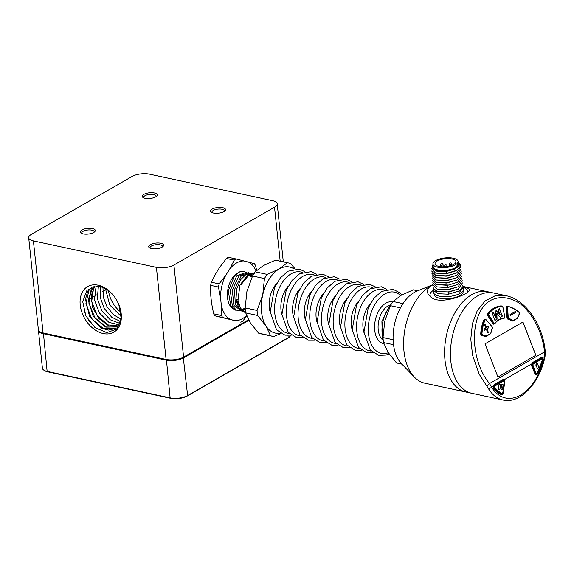 <?xml version="1.0" encoding="UTF-8"?>
<svg xmlns="http://www.w3.org/2000/svg" width="574" height="574" viewBox="0 0 574 574"><rect width="100%" height="100%" fill="white"/><g stroke="black" fill="none" stroke-linecap="round" stroke-linejoin="round"><path stroke-width="0.86" d="M290.014 336.357L289.396 337.003A11.767 4.484 174 0 1 287.718 338.258L187.11 396.096A11.767 4.484 174 0 1 170.657 398.306L47.664 371.83A11.767 4.484 174 0 1 44.471 370.603L43.732 370.101A12.513 4.771 -6 0 0 47.125 371.407L170.126 397.882A12.513 4.771 -6 0 0 187.626 395.536L288.227 337.691A12.513 4.771 -6 0 0 290.014 336.357A12.513 4.771 -6 0 0 290.767 335.252M105.207 289.999L102.222 291.721M96.755 294.864L93.82 296.55M91.158 298.078L88.181 299.793M88.633 320.687A15.268 5.819 174 0 1 90.297 322.918M248.829 320.321L183.658 357.789A12.513 4.771 174 0 1 166.159 360.135L43.158 333.659A12.513 4.771 174 0 1 38.451 330.516A12.513 4.771 174 0 1 38.444 330.172M38.451 330.516L42.419 368.264A12.513 4.771 -6 0 0 43.732 370.101M92.105 286.95L87.535 291.965L85.469 299.255L89.515 316.31L101.713 328.357L108.701 330.122L115.338 328.407L103.478 328.672L91.761 318.929L85.928 303.639L88.948 290.107M118.136 326.771L106.506 327.151L94.961 317.86L88.855 303.05L91.151 289.411M119.019 326.025L107.819 324.891L97.214 315.47L91.682 301.551L93.505 288.607M119.564 324.956L108.931 322.366L99.474 313.031L94.502 300.037L95.887 287.875M120.167 323.449L110.237 319.79L101.785 310.613L97.329 298.588L98.305 287.208M120.712 321.569L111.693 317.178L104.217 308.382L100.199 297.368L100.715 286.806M121.121 319.295L113.322 314.574L106.979 306.681L103.255 297.067L102.976 287.552M121.301 316.539L109.706 304.93L105.487 288.751M113.989 296.141A26.282 18.425 60.1 0 1 118.832 304.572A26.282 18.425 60.1 0 1 107.058 333.946A26.282 18.425 60.1 0 1 80.216 304.966A26.282 18.425 60.1 0 1 98.176 285.213A26.282 18.425 60.1 0 1 113.989 296.141A26.225 18.382 -119.9 0 0 98.211 285.242L99.101 285.945C104.733 287.423 109.699 290.831 113.996 296.162A23.778 16.668 -119.9 0 0 99.962 286.627A23.778 16.668 -119.9 0 0 97.071 286.268L86.954 290.286L82.721 301.644L85.863 315.887L95.047 327.646L106.757 332.633L116.658 329.132L121.207 318.505L118.818 304.543L117.161 301.049M94.732 286.361L91.101 295.897L92.715 307.714L99.051 318.642L108.299 325.544M93.218 286.627L88.181 299.642L93.067 315.958L105.121 327.015L117.706 327.015M120.971 312.163A23.778 16.668 60.1 0 1 108.536 290.745M248.528 319.761L183.587 357.1A12.513 4.771 174 0 1 166.087 359.446L43.086 332.97A12.513 4.771 174 0 1 38.379 329.828L28.7 237.765A12.513 4.771 -6 0 0 33.407 240.901L43.086 332.97M280.184 261.156L274.516 207.192L173.908 265.03L183.587 357.1M274.516 207.192A12.513 4.771 -6 0 0 277.199 203.784A12.513 4.771 -6 0 0 272.492 200.642L149.491 174.166A12.513 4.771 -6 0 0 131.991 176.512L31.383 234.35A12.513 4.771 -6 0 0 28.7 237.765M166.087 359.446L156.408 267.376L33.407 240.901M156.408 267.376A12.513 4.771 -6 0 0 173.908 265.03M223.932 211.591A7.512 2.863 174 0 1 211.39 212.222A7.512 2.863 174 0 1 217.776 207.487A7.512 2.863 174 0 1 225.001 210.787A7.512 2.863 174 0 1 223.932 211.591M93.684 232.477A7.512 2.863 174 0 1 81.149 233.101A7.512 2.863 174 0 1 87.528 228.366A7.512 2.863 174 0 1 94.753 231.674A7.512 2.863 174 0 1 93.684 232.477M162.019 247.186A7.512 2.863 174 0 1 149.477 247.81A7.512 2.863 174 0 1 155.863 243.075A7.512 2.863 174 0 1 163.088 246.382A7.512 2.863 174 0 1 162.019 247.186M155.597 196.882A7.512 2.863 174 0 1 143.055 197.513A7.512 2.863 174 0 1 149.441 192.778A7.512 2.863 174 0 1 156.666 196.078A7.512 2.863 174 0 1 155.597 196.882M224.326 211.34A6.257 2.382 -6 0 0 224.412 210.83A6.257 2.382 -6 0 0 217.941 209.108A6.257 2.382 -6 0 0 211.971 212.136A6.257 2.382 -6 0 0 212.158 212.624M155.999 196.631A6.257 2.382 -6 0 0 156.085 196.121A6.257 2.382 -6 0 0 149.613 194.399A6.257 2.382 -6 0 0 143.636 197.427A6.257 2.382 -6 0 0 143.83 197.915M162.42 246.935A6.257 2.382 -6 0 0 162.507 246.418A6.257 2.382 -6 0 0 156.035 244.703A6.257 2.382 -6 0 0 150.058 247.731A6.257 2.382 -6 0 0 150.252 248.212M94.086 232.226A6.257 2.382 -6 0 0 94.172 231.709A6.257 2.382 -6 0 0 87.7 229.995A6.257 2.382 -6 0 0 81.723 233.022A6.257 2.382 -6 0 0 81.917 233.503M98.778 285.371L99.101 285.945M256.026 270.993A30.286 18.26 102.1 0 0 248.542 262.139L244.007 260.955A30.286 18.26 102.1 0 0 229.593 269.242L225.804 275.211A30.286 18.26 102.1 0 0 220.552 297.913L221.306 305.059A30.286 18.26 102.1 0 0 230.461 319.474L234.996 320.651A30.286 18.26 102.1 0 0 246.576 315.506M220.552 297.913L218.457 287.036A33.794 20.377 -77.9 0 1 219.182 283.9L211.368 282.214A33.794 20.377 102.1 0 0 210.644 285.357L218.457 287.036M210.644 285.357L210.787 295.811L211.541 302.957L213.636 313.827A33.794 20.377 102.1 0 0 214.906 315.822L222.712 317.501A33.794 20.377 -77.9 0 1 221.449 315.506L213.636 313.827M221.449 315.506L221.306 305.059M230.461 319.474L222.712 317.501M214.906 315.822L234.996 320.651M246.777 316.016L242.78 321.06A33.794 20.377 -77.9 0 1 240.786 322.208M248.542 262.139L254.332 263.688A33.794 20.377 -77.9 0 1 255.602 265.683L256.643 270.419M236.258 258.989L228.452 257.303A33.794 20.377 102.1 0 0 226.457 258.451L234.264 260.13A33.794 20.377 -77.9 0 1 236.258 258.989L244.007 260.955M229.593 269.242L234.264 260.13M226.457 258.451L219.828 267.14L216.046 273.109L211.368 282.214M219.182 283.9L225.804 275.211M233.388 308.999A19.401 11.695 -77.9 0 1 228.187 301.364A19.401 11.695 -77.9 0 1 233.532 276.524A19.401 11.695 -77.9 0 1 237.191 273.231M393.111 339.722L383.009 337.548A37.547 22.637 102.1 0 0 383.532 342.549L393.52 344.701M401.771 363.959L396.397 362.797A37.547 22.637 102.1 0 0 398.528 363.442L401.994 364.189M417.793 290.774L414.328 290.028A37.547 22.637 102.1 0 0 413.28 289.848L417.729 290.803M294.096 268.984A33.794 20.377 102.1 0 0 279.186 268.976L287.352 262.741A37.547 22.637 -77.9 0 1 288.399 262.921L276.489 260.359A37.547 22.637 102.1 0 0 275.441 260.18L263.373 265.575L255.208 271.811A37.547 22.637 102.1 0 0 252.553 275.994L246.906 291.513L245.17 307.879L257.08 310.441L262.727 294.921A33.794 20.377 102.1 0 0 265.992 325.989A33.794 20.377 102.1 0 0 280.277 333.157M245.17 307.879A37.547 22.637 102.1 0 0 245.701 312.88L250.178 322.588L258.558 333.128L270.469 335.697L265.992 325.989L257.604 315.449L245.701 312.88M257.604 315.449A37.547 22.637 -77.9 0 1 257.08 310.441M258.558 333.128A37.547 22.637 102.1 0 0 260.689 333.774L272.6 336.335A37.547 22.637 -77.9 0 1 270.469 335.697M280.937 333.566L273.647 336.522A37.547 22.637 -77.9 0 1 272.6 336.335M287.352 262.741L275.441 260.18M288.399 262.921A37.547 22.637 -77.9 0 1 290.53 263.566L295.122 268.854M255.208 271.811L267.111 274.379L279.186 268.976A33.794 20.377 102.1 0 0 262.727 294.921L264.463 278.555L252.553 275.994M264.463 278.555A37.547 22.637 -77.9 0 1 267.111 274.379M402.97 303.617L393.039 301.486A37.547 22.637 102.1 0 0 390.392 305.662L400.458 307.829M240.757 310.333L235.275 310.111L230.884 306.164L228.237 290.853L234.572 275.62L239.76 271.818L244.99 271.732M241.625 311L236.388 310.111L232.348 305.806L230.282 290.48L236.739 275.793L246.913 272.148M238.296 299.212L235.979 299.772L236.588 289.332L240.449 279.847L246.454 273.999L252.818 273.403M243.34 311.89L235.362 304.722L234.501 289.569L241.137 276.108L250.86 272.98M242.544 311.546L233.883 305.425L232.341 290.257L238.734 276.159L248.664 272.492M250.479 276.804L249.26 275.549M242.709 309.099L245.191 308.26M252.137 276.862L250.343 275.348M243.398 309.63L245.277 309.386M252.582 275.943L251.376 275.319M236.474 299.65L240.312 307.908M245.629 312.45L240.528 308.274L237.937 300.188L239.939 285.12L247.825 274.716L253.773 273.54M244.617 312.263L238.884 308.173L235.986 299.772L238.956 308.173L245.378 312.364M254.426 273.69L248.686 274.903L241.324 284.331L248.944 274.946L253.966 273.647M413.28 289.848L401.212 295.244L393.039 301.486M383.532 342.549L388.01 352.257L396.397 362.797M390.392 305.662L384.745 321.182L383.009 337.548M450.841 361.369A51.316 30.939 -77.9 0 1 493.367 292.962A51.316 30.939 -77.9 0 0 450.841 361.369A51.316 30.939 -77.9 0 0 471.771 393.29A51.316 30.939 -77.9 0 1 450.841 361.369M444.979 360.106A51.316 30.939 102.1 0 0 465.916 392.035A51.316 30.939 -77.9 0 1 444.979 360.106A51.316 30.939 -77.9 0 1 487.513 291.7A51.316 30.939 102.1 0 0 444.979 360.106M463.039 290.731L463.125 291.578A14.515 5.532 174 0 1 460.011 295.531A14.515 5.532 174 0 1 444.211 298.781A14.515 5.532 174 0 1 434.245 294.613L434.159 293.766M467.093 292.69A18.777 7.153 -6 0 0 463.175 287.251M433.305 290.394A18.777 7.153 -6 0 0 431.641 297.562M432.983 284.697A51.316 30.939 102.1 0 0 430.751 285.859A51.316 30.939 102.1 0 0 403.981 351.281A51.316 30.939 102.1 0 0 414.284 377.025L401.42 363.593A40.051 24.144 -77.9 0 1 393.377 343.496A40.051 24.144 -77.9 0 1 417.025 291.09L432.961 284.668M414.284 377.025A51.316 30.939 102.1 0 0 424.911 383.21L503.011 400.013A51.316 30.939 -77.9 0 1 488.331 388.469L479.118 374.09L472.553 355.163L470.78 339.126L472.409 323.664L477.238 310.713L485.116 300.977L494.982 295.868L506.29 295.746L463.089 286.44M437.216 289.203L447.62 289.655L458.081 286.813L447.663 289.985L438.78 289.612L437.216 289.203L433.09 284.833L430.751 285.859C426.102 289.705 426.295 293.544 431.347 297.375C439.239 304.457 463.34 296.65 468.793 291.341C470.486 289.396 468.599 287.904 463.132 286.864M453.733 265.633A12.642 4.814 -6 0 0 458.066 261.392A12.642 4.814 -6 0 0 444.994 257.92A12.642 4.814 -6 0 0 432.925 264.033A12.642 4.814 -6 0 0 440.495 267.599A12.642 4.814 -6 0 0 453.733 265.633M452.341 265.138A10.511 4.004 -6 0 0 455.95 261.615A10.511 4.004 -6 0 0 445.072 258.723A10.511 4.004 -6 0 0 435.042 263.81A10.511 4.004 -6 0 0 441.334 266.781A10.511 4.004 -6 0 0 452.341 265.138M432.925 264.033L433.212 266.795A12.642 4.814 -6 0 0 440.782 270.361A12.642 4.814 -6 0 0 454.02 268.395A12.642 4.814 -6 0 0 458.353 264.155L458.066 261.392M437.173 291.599L448.294 291.901L437.754 291.585L433.083 288.335L437.18 291.599L448.294 291.908L458.375 289.088L448.366 292.231L448.538 294.211L437.976 293.716L433.291 290.293L433.384 289.425M463.196 287.502L459.659 292.044L463.182 287.33L463.082 286.34M458.375 289.088L462.429 282.917M458.081 286.813L462.192 280.614M432.846 282.537L436.979 286.9L447.813 287.301L457.858 284.496L461.948 278.318M433.083 288.335L433.327 287.129M462.68 285.213L463.082 286.333L459.544 290.889L448.538 294.211M461.704 276.015L457.65 282.186L447.641 285.321L436.714 284.596L432.602 280.227M457.851 284.503L447.433 287.682L436.993 286.907M458.274 262.174L458.138 262.081A13.769 5.245 -6 0 1 458.16 262.103A13.769 5.245 -6 0 1 446.307 270.691A13.769 5.245 -6 0 1 432.997 264.729L432.301 265.446L435.688 270.899L446.149 271.308L455.842 268.718L458.31 262.196M458.669 262.469L460.9 265.618L456.409 270.691L446.364 273.489L456.861 270.275L460.9 265.618M455.871 268.711L446.192 271.516L446.364 273.489L435.53 273.095L431.555 268.438M460.979 269.113L456.926 275.276L446.845 278.096L435.989 277.694L446.916 278.419L456.918 275.283M435.766 275.391L446.213 276.173L456.639 273.002L446.185 275.843L435.766 275.391L431.641 271.028M435.537 273.095L445.976 273.87L456.402 270.691M436.836 271.193L446.106 271.524M460.743 266.81L456.639 273.002M435.989 277.694L431.878 273.324M461.223 271.409L457.134 277.594L447.089 280.399L436.262 279.997L432.122 275.628M447.813 287.301L447.641 285.328L457.643 282.186M436.491 282.3L446.938 283.082L457.363 279.904L446.909 282.745L436.491 282.3L432.366 277.931M436.262 280.004L446.708 280.779L457.126 277.601M461.467 273.712L457.363 279.904M447.569 284.998L436.714 284.596M463.218 287.646L463.383 289.217A15.017 5.726 174 0 1 459.817 293.501A15.017 5.726 174 0 1 443.559 296.665A15.017 5.726 174 0 1 433.506 292.36L433.291 290.3M493.453 312.227L492.076 313.017L494.939 320.4L497.077 319.173L496.833 313.347L500.234 317.35L502.372 316.123L499.509 308.747L498.132 309.537L500.176 314.803L496.338 310.563L495.24 311.194L495.498 317.494L493.453 312.227M487.534 313.791L488.546 313.569A36.564 25.478 -102.6 0 1 499.674 306.294L497.923 306.688A36.564 25.478 77.4 0 0 494.393 307.879M501.547 318.742A24.043 16.754 -102.6 0 1 502.286 318.656A1.248 0.875 77.4 0 0 502.365 318.642A1.248 0.875 77.4 0 0 502.451 318.62M497.077 319.173L494.924 320.349M496.697 313.426L496.897 319.209M502.372 316.123L500.205 317.314M499.351 308.834L502.193 316.166M500.033 314.882L496.201 310.649M495.498 317.494L493.296 312.313M486.329 329.139L487.706 332.683L488.323 332.324L486.953 328.787L488.861 327.689L488.388 326.463L486.479 327.56L485.102 324.016L484.485 324.375L485.855 327.912L483.947 329.01L484.427 330.237L486.329 329.139L484.406 330.186M484.951 324.109L486.479 327.56M488.23 326.549L488.689 327.725L486.781 328.823L488.151 332.36L487.685 332.633M515.617 311.309L510.092 314.48L510.451 315.406L515.976 312.234L515.617 311.309M515.459 311.395L515.804 312.27L510.437 315.356M536.274 373.279A1.004 0.603 102.1 0 0 537.278 373.143A46.81 28.219 102.1 0 0 542.33 360.271A1.004 0.603 102.1 0 0 542.272 359.295A1.004 0.603 102.1 0 0 541.669 359.116L533.504 363.808A1.004 0.603 102.1 0 0 533.052 365.38L535.944 373.401L532.722 365.495A1.248 0.753 -77.9 0 1 533.289 363.536L541.447 358.843A1.248 0.753 -77.9 0 1 541.834 358.772L541.052 358.599A1.248 0.753 102.1 0 0 540.672 358.671L532.507 363.364A1.248 0.753 102.1 0 0 531.94 365.329L535.162 373.229A1.248 0.753 -77.9 0 0 535.585 373.645L536.36 373.81A1.248 0.753 -77.9 0 1 535.944 373.401L535.162 373.229M536.224 365.674L537.135 367.905A1.248 0.753 102.1 0 0 537.558 368.321A1.248 0.753 102.1 0 0 538.412 367.676A1.248 0.753 102.1 0 0 538.505 366.284L537.594 364.052A1.248 0.753 102.1 0 0 537.171 363.643A1.248 0.753 102.1 0 0 536.317 364.282A1.248 0.753 102.1 0 0 536.224 365.674L537.135 367.905M536.03 365.638A1.248 0.753 -77.9 0 1 536.116 364.239A1.248 0.753 -77.9 0 1 536.977 363.6A1.248 0.753 -77.9 0 1 537.077 363.629M537.458 368.286A1.248 0.753 -77.9 0 1 537.357 368.278A1.248 0.753 -77.9 0 1 536.941 367.862M502.501 393.305A1.248 0.753 -77.9 0 1 501.791 393.692A1.248 0.753 -77.9 0 1 501.676 393.649L500.894 393.484A47.061 28.37 -77.9 0 1 493.827 387.522A1.248 0.753 -77.9 0 1 493.654 386.359A1.248 0.753 -77.9 0 1 494.271 385.348L502.437 380.655A1.248 0.753 102.1 0 1 502.824 380.584L503.599 380.749A1.248 0.753 -77.9 0 1 504.094 381.387M498.871 385.506L498.512 388.469A1.248 0.753 102.1 0 0 499.014 389.667A1.248 0.753 102.1 0 0 500.047 388.419L500.413 385.455A1.248 0.753 102.1 0 0 499.904 384.257A1.248 0.753 102.1 0 0 498.871 385.506L498.512 388.469M498.677 385.463A1.248 0.753 -77.9 0 1 499.71 384.214A1.248 0.753 -77.9 0 1 499.803 384.25M498.921 389.631A1.248 0.753 -77.9 0 1 498.82 389.624A1.248 0.753 -77.9 0 1 498.318 388.426M501.489 385.427L501.124 388.383A1.248 0.753 102.1 0 0 501.633 389.581A1.248 0.753 102.1 0 0 502.659 388.333L503.025 385.376A1.248 0.753 102.1 0 0 502.523 384.178A1.248 0.753 102.1 0 0 501.489 385.427L501.124 388.383M501.289 385.384A1.248 0.753 -77.9 0 1 502.322 384.135A1.248 0.753 -77.9 0 1 502.422 384.164M501.533 389.552A1.248 0.753 -77.9 0 1 501.432 389.538A1.248 0.753 -77.9 0 1 500.93 388.34M497.916 377.039L535.843 355.249L522.957 322.036L485.037 343.84L497.923 377.053L535.843 355.249M522.907 322.064L535.793 355.263M531.868 363.851L532.945 362.323L541.11 357.624L542.387 357.767L544.511 356.547L544.561 351.876L489.479 383.547L491.531 387.005A48.812 29.432 102.1 0 0 520.475 395.149A48.812 29.432 102.1 0 0 544.511 356.547L545.006 356.655L545.3 352.049L544.561 351.876C542.437 332.368 532.837 313.519 519.965 303.603C510.128 297.045 499.732 295.854 490.849 300.274C469.604 311.797 468.836 358.477 489.479 383.547A2.504 1.033 141.3 0 1 486.408 385.692M493.633 385.836L491.531 387.005A2.504 1.679 149.1 0 1 488.331 388.469M535.585 374.643A2.253 1.356 102.1 0 0 536.755 373.774M541.461 357.688A2.253 1.356 -77.9 0 1 542.179 358.965M497.859 306.48A36.808 25.651 -102.6 0 1 498.921 306.344A1.5 1.048 -102.6 0 1 499.272 306.387M516.578 318.828A2.755 1.916 -102.6 0 1 516.385 318.965L513.091 320.859A2.755 1.916 -102.6 0 1 512.704 321.01A2.755 1.916 -102.6 0 1 511.57 320.794A23.792 16.581 77.4 0 0 507.983 319.187A1.5 1.048 -102.6 0 1 506.978 317.637L506.34 307.693A1.5 1.048 -102.6 0 1 507.086 306.329A1.5 1.048 -102.6 0 1 507.43 306.329A36.808 25.651 -102.6 0 1 507.796 306.423M494.386 323.793A23.792 16.581 77.4 0 0 494.336 323.851A1.5 1.048 -102.6 0 1 493.87 324.167A1.5 1.048 -102.6 0 1 492.786 323.571L487.721 315.578A1.5 1.048 -102.6 0 1 487.692 313.533A36.808 25.651 -102.6 0 1 498.899 306.215A36.808 25.651 -102.6 0 1 501.023 305.87A1.5 1.048 -102.6 0 1 501.525 305.985M503.965 318.283A1.5 1.048 -102.6 0 1 503.448 318.656A1.5 1.048 -102.6 0 1 503.348 318.67A23.792 16.581 77.4 0 0 501.741 318.914A23.792 16.581 77.4 0 0 498.512 320.163M489.73 334.262A2.755 1.916 -102.6 0 1 489.536 334.398L486.243 336.292A2.755 1.916 -102.6 0 1 485.855 336.443A2.755 1.916 -102.6 0 1 485.174 336.421L481.751 335.489A1.5 1.048 -102.6 0 1 480.732 333.688A36.808 25.651 -102.6 0 1 483.918 319.854A1.5 1.048 -102.6 0 1 484.528 319.295A1.5 1.048 -102.6 0 1 485.145 319.417M502.185 393.649A2.253 1.356 -77.9 0 1 501.009 394.517L501.102 394.79A48.309 29.123 -77.9 0 1 493.848 388.67A2.504 1.507 -77.9 0 1 493.654 385.785L494.709 384.3L502.874 379.608L504.151 379.751A2.504 1.507 -77.9 0 1 504.682 381.882L503.398 392.372A2.504 1.507 -77.9 0 1 501.102 394.79M503.226 379.672A2.253 1.356 -77.9 0 1 503.943 380.949M494.709 384.3L494.071 384.932M531.732 365.911A2.253 1.356 102.1 0 0 531.782 366.061L531.84 366.269A2.504 1.507 -77.9 0 1 531.89 363.801L503.857 379.923L502.709 379.809L494.709 384.415M503.857 379.923L502.709 379.809L503.857 379.923A2.253 1.356 102.1 0 1 504.331 381.846L504.682 381.882M532.945 362.323L532.306 362.947M535.083 374.14A2.253 1.356 102.1 0 0 535.764 374.707A2.253 1.356 102.1 0 0 537.257 373.66L537.565 373.825A48.309 29.123 -77.9 0 0 542.782 360.544A2.504 1.507 -77.9 0 0 542.387 357.767L540.938 357.832L532.937 362.431M542.086 357.946L540.938 357.832L542.086 357.946A2.253 1.356 102.1 0 1 542.444 360.443L542.782 360.544M183.25 357.279L187.626 395.536L187.11 396.096M287.718 338.258L288.227 337.691L287.997 335.503M43.409 333.042L47.125 371.407L47.664 371.83M170.657 398.306L170.126 397.882L166.41 359.511M390.133 306.193A25.034 15.089 102.1 0 0 383.073 338.595M270.275 312.414A21.274 12.829 -77.9 0 1 276.438 283.771M302.333 272.449A31.29 18.863 102.1 0 0 291.14 273.805A31.29 18.863 102.1 0 0 274.609 307.599A31.29 18.863 102.1 0 0 289.217 333.394M281.985 314.932A21.274 12.829 -77.9 0 1 288.148 286.297M314.05 274.968A31.29 18.863 102.1 0 0 302.857 276.324A31.29 18.863 102.1 0 0 286.326 310.118A31.29 18.863 102.1 0 0 300.927 335.912M293.701 317.451A21.274 12.829 -77.9 0 1 299.865 288.815M325.759 277.486A31.29 18.863 102.1 0 0 314.574 278.842A31.29 18.863 102.1 0 0 298.035 312.636A31.29 18.863 102.1 0 0 312.643 338.43M305.418 319.976A21.274 12.829 -77.9 0 1 311.582 291.341M337.476 280.012A31.29 18.863 102.1 0 0 326.283 281.368A31.29 18.863 102.1 0 0 309.752 315.162A31.29 18.863 102.1 0 0 324.36 340.956M317.128 322.495A21.274 12.829 -77.9 0 1 323.291 293.859M349.193 282.53A31.29 18.863 102.1 0 0 338 283.886A31.29 18.863 102.1 0 0 321.469 317.68A31.29 18.863 102.1 0 0 336.07 343.474M328.845 325.02A21.274 12.829 -77.9 0 1 335.008 296.385M360.903 285.056A31.29 18.863 102.1 0 0 349.717 286.412A31.29 18.863 102.1 0 0 333.178 320.206A31.29 18.863 102.1 0 0 347.787 346M340.561 327.539A21.274 12.829 -77.9 0 1 346.725 298.903M372.619 287.574A31.29 18.863 102.1 0 0 361.426 288.93A31.29 18.863 102.1 0 0 344.895 322.724A31.29 18.863 102.1 0 0 359.503 348.518M352.271 330.064A21.274 12.829 -77.9 0 1 358.434 301.422M384.336 290.1A31.29 18.863 102.1 0 0 373.143 291.456A31.29 18.863 102.1 0 0 356.605 325.25A31.29 18.863 102.1 0 0 371.213 351.044M363.988 332.583A21.274 12.829 -77.9 0 1 370.151 303.947M400.616 295.588A31.29 18.863 102.1 0 0 384.853 293.974A31.29 18.863 102.1 0 0 368.372 331.937A31.29 18.863 102.1 0 0 388.318 352.73M383.87 343.632A21.274 12.829 -77.9 0 1 374.6 325.637A21.274 12.829 -77.9 0 1 385.821 303.18A21.274 12.829 -77.9 0 1 392.666 302.017M390.392 304.916A18.777 11.322 102.1 0 0 388.017 305.899A18.777 11.322 102.1 0 0 378.424 322.653A18.777 11.322 102.1 0 0 382.829 340.03M451.81 264.04A1.248 1.248 0 0 0 450.432 262.928A1.248 1.248 0 0 0 449.32 264.305A1.248 0.474 -6 0 0 450.073 264.657A1.248 0.474 -6 0 0 451.379 264.463A1.248 0.474 -6 0 0 451.81 264.04L451.946 265.303M443.028 264.585A1.248 1.248 0 0 0 442.195 263.538A1.248 1.248 0 0 0 440.538 264.851A1.248 0.474 -6 0 0 441.829 265.195A1.248 0.474 -6 0 0 443.028 264.585L443.264 266.845M446.672 266.451A1.248 0.474 -6 0 0 447.103 266.035A1.248 1.248 0 0 0 445.725 264.915A1.248 1.248 0 0 0 444.613 266.293A1.248 0.474 -6 0 0 445.359 266.645A1.248 0.474 -6 0 0 446.672 266.451M446.845 278.096L447.089 280.399M502.006 306.164A36.313 25.306 77.4 0 0 488.854 313.727A1.004 0.696 77.4 0 0 488.869 315.083L493.934 323.083A1.004 0.696 77.4 0 0 494.967 323.27A24.295 16.933 -102.6 0 1 504.173 317.974A1.004 0.696 77.4 0 0 504.711 316.884L502.853 307.047A1.004 0.696 77.4 0 0 502.006 306.164L501.805 305.949A1.248 0.875 -102.6 0 1 502.767 306.746M499.674 306.294A36.564 25.478 -102.6 0 1 501.791 305.956L499.674 306.294M502.286 318.656L504.037 318.261A24.043 16.754 77.4 0 0 502.415 318.513A24.043 16.754 77.4 0 0 495.018 323.392M504.74 317.099A1.248 0.875 -102.6 0 1 504.123 318.254A1.248 0.875 -102.6 0 1 504.037 318.261L504.173 317.974M492.722 323.471L493.633 323.27L488.567 315.269A1.248 0.875 -102.6 0 1 488.546 313.569L488.854 313.727M494.967 323.27L494.931 323.499A1.248 0.875 -102.6 0 1 494.537 323.758A1.248 0.875 -102.6 0 1 493.633 323.27L493.934 323.083M487.656 315.47L488.869 315.083M481.421 335.324L482.483 335.08A1.248 0.875 -102.6 0 1 481.629 333.58A36.564 25.478 -102.6 0 1 484.793 319.84A1.248 0.875 -102.6 0 1 485.303 319.381A1.248 0.875 -102.6 0 1 486.092 319.711L484.018 319.668M480.725 333.788L481.988 333.602A1.004 0.696 77.4 0 0 482.669 334.8L486.085 335.733A2.253 1.571 77.4 0 0 486.96 335.632L490.261 333.731A2.253 1.571 77.4 0 0 491.014 332.533A24.295 16.933 -102.6 0 1 492.298 328.048A1.004 0.696 77.4 0 0 492.069 326.757L486.164 319.847A1.004 0.696 77.4 0 0 485.123 319.955A36.313 25.306 77.4 0 0 481.988 333.602M484.686 336.292L485.905 336.02L482.669 334.8M483.825 320.062L485.123 319.955M486.178 319.811L492.069 326.757M492.377 327.582A1.248 0.875 -102.6 0 1 492.334 328.077M492.298 328.048L492.284 328.228A24.043 16.754 77.4 0 0 491.035 332.547M486.164 319.847L492.083 326.635L492.356 328.177L491.014 332.669A2.504 1.744 -102.6 0 1 490.239 333.96M491.014 332.533L490.21 333.989L486.939 335.862M490.261 333.731L486.874 335.898A2.504 1.744 -102.6 0 1 486.53 336.034A2.504 1.744 -102.6 0 1 485.905 336.02L486.085 335.733M485.008 336.378L486.96 335.632M517.109 318.297A2.253 1.571 77.4 0 0 517.726 317.544L517.052 318.556L513.723 320.464A2.504 1.744 -102.6 0 1 513.371 320.601A2.504 1.744 -102.6 0 1 512.338 320.407L512.568 320.141A2.253 1.571 77.4 0 0 513.809 320.199L517.109 318.297L513.787 320.428M511.305 320.636L512.338 320.407A24.043 16.754 77.4 0 0 508.715 318.785A1.248 0.875 -102.6 0 1 507.875 317.494L507.244 307.549A1.248 0.875 -102.6 0 1 507.861 306.408A1.248 0.875 -102.6 0 1 508.148 306.416L506.577 306.695M511.872 320.938L513.809 320.199M507.653 319.022L508.901 318.505A24.295 16.933 -102.6 0 1 512.568 320.141M506.978 317.695L508.234 317.472A1.004 0.696 77.4 0 0 508.901 318.505M506.347 307.75L507.595 307.528L508.234 317.472M508.255 306.437A36.564 25.478 -102.6 0 1 518.882 312.17L518.968 312.184C515.567 309.257 511.979 307.334 508.205 306.416L508.32 306.616A1.004 0.696 77.4 0 0 507.595 307.528M518.989 312.278A1.248 0.875 -102.6 0 1 519.269 312.744M519.384 313.261A1.248 0.875 -102.6 0 1 519.341 313.777M517.726 317.544L519.305 313.734L517.77 317.594M519.305 313.734A1.004 0.696 77.4 0 0 518.975 312.335L519.362 313.87L517.712 317.731A2.504 1.744 -102.6 0 1 517.088 318.527M518.975 312.335A36.313 25.306 77.4 0 0 508.32 306.616M533.052 365.38L531.94 365.329M541.669 359.116L540.672 358.671M533.504 363.808L532.507 363.364M542.33 360.271L541.834 358.772A1.248 0.753 -77.9 0 1 542.322 359.41M537.07 373.43A1.248 0.753 -77.9 0 1 536.36 373.81L537.228 373.236M537.278 373.143L542.322 360.3M494.271 385.348L495.053 385.513A1.248 0.753 -77.9 0 0 494.436 386.532A1.248 0.753 -77.9 0 0 494.609 387.694L494.917 387.529A46.81 28.219 102.1 0 0 501.949 393.455L501.676 393.649A47.061 28.37 -77.9 0 1 494.609 387.694L493.827 387.522M501.949 393.455A1.004 0.603 102.1 0 0 502.867 392.487L504.151 381.997A1.004 0.603 102.1 0 0 503.434 381.093L495.276 385.785L503.219 380.82L502.437 380.655M503.434 381.093L503.219 380.82A1.248 0.753 -77.9 0 1 503.599 380.749L504.108 381.947M504.151 381.997L502.867 392.451M502.867 392.487L501.791 393.692L501.009 393.52M495.276 385.785A1.004 0.603 102.1 0 0 494.774 386.596A1.004 0.603 102.1 0 0 494.917 387.529M537.013 373.602L537.257 373.66A48.058 28.973 102.1 0 0 542.444 360.443L542.337 360.415M531.861 366.248L535.061 374.169L531.84 366.269M537.565 373.825A2.504 1.507 -77.9 0 1 535.061 374.169M501.045 394.539A2.253 1.356 102.1 0 0 501.188 394.582A2.253 1.356 102.1 0 0 503.046 392.336L503.398 392.372M502.939 392.315L504.216 381.818M493.496 387.895A2.253 1.356 102.1 0 0 493.769 388.426L493.848 388.67M493.884 388.569A48.058 28.973 102.1 0 0 500.987 394.51M507.43 306.329L506.77 306.48M513.091 320.859L512.295 321.038M501.023 305.87L498.921 306.344M494.336 323.851L493.317 324.08M486.243 336.292L485.446 336.472M541.11 357.624L532.88 362.51M84.586 312.837L84.428 311.338M277.199 203.784L283.298 261.823M383.346 341.257L382.327 338.595L381.911 321.476L389.366 305.992L391.368 304.012M401.807 294.907L399.648 292.668L393.082 289.296L381.653 291.384L374.076 298.057L368.178 307.987L363.952 332.102L370.23 349.961L378.696 355.335L385.993 355.069L389.079 353.864M386.905 289.318L381.373 286.778L369.943 288.866L362.359 295.538L356.461 305.461L352.235 329.584L358.52 347.435L366.98 352.809L373.236 352.809M375.188 286.799L369.656 284.252L358.226 286.34L350.649 293.02L344.744 302.943L340.526 327.065L346.804 344.917L355.27 350.291L361.52 350.284M363.471 284.281L357.939 281.734L346.517 283.821L338.933 290.494L333.035 300.417L328.809 324.54L335.087 342.398L343.553 347.772L349.81 347.765M351.762 281.755L346.23 279.215L334.8 281.296L327.216 287.976L321.318 297.899L317.092 322.021L323.377 339.873L331.837 345.247L338.093 345.239M340.045 279.237L334.513 276.69L323.083 278.777L315.506 285.45L309.608 295.38L305.382 319.496L311.66 337.354L320.127 342.728L326.384 342.721M328.335 276.711L322.803 274.171L311.373 276.252L303.789 282.932L297.892 292.855L293.666 316.977L299.951 334.829L308.41 340.203L314.667 340.195M316.618 274.193L311.086 271.646L299.657 273.733L292.073 280.406L286.175 290.336L281.949 314.452L288.234 332.31L296.701 337.684L302.95 337.677M304.902 271.667L299.37 269.127L287.94 271.215L280.363 277.888L274.465 287.811L270.239 311.933L276.517 329.785L284.984 335.159L291.24 335.159M449.32 264.305L449.507 266.071M440.538 264.851L440.732 266.723M444.613 266.293L444.663 266.795M447.103 266.035L447.153 266.537M435.688 270.899L436.828 271.193M502.365 318.642L504.123 318.254L504.783 316.877L502.924 307.04L501.805 305.949M493.253 324.045L494.996 323.463C497.055 320.823 499.531 319.173 502.415 318.513M503.011 400.013C520.324 404.196 539.653 383.102 545.006 356.655M545.3 352.049C543.176 325.781 526.265 299.843 506.29 295.746M531.926 363.844L531.876 366.133L535.764 374.707M493.697 385.828L493.855 388.476L501.188 394.582M500.126 319.28L501.741 318.914M494.644 384.494L503.405 379.687"/></g></svg>
